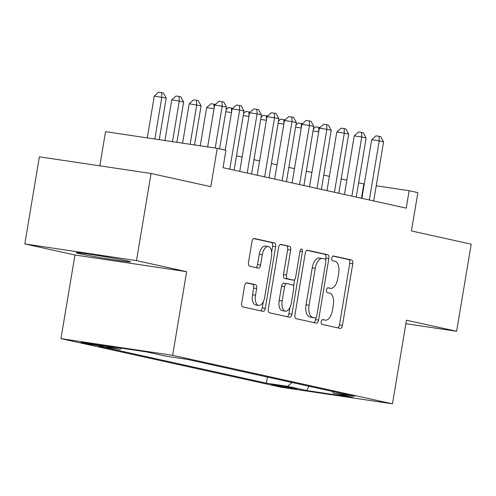 <?xml version="1.0" encoding="UTF-8"?>
<svg xmlns="http://www.w3.org/2000/svg" width="496" height="496" viewBox="0 0 496 496"><rect width="100%" height="100%" fill="white"/><g stroke="black" fill="none" stroke-linecap="round" stroke-linejoin="round"><path stroke-width="0.74" d="M321.185 321.718A2.43 1.228 98.5 0 0 321.985 324.378L340.175 328.395A3.472 1.748 98.5 0 0 340.237 328.408A3.472 1.748 98.5 0 0 342.463 325.351L352.768 263.785A3.472 1.748 98.5 0 0 351.627 259.985L333.43 255.967A2.43 1.228 98.5 0 0 333.386 255.961A2.43 1.228 98.5 0 0 331.83 258.1A2.43 1.228 98.5 0 0 332.63 260.76L334.986 261.274A11.104 5.605 98.5 0 1 338.632 273.432L337.776 278.566A11.104 5.605 98.5 0 1 330.652 288.337A11.104 5.605 98.5 0 1 330.46 288.3L328.104 287.779A2.43 1.228 98.5 0 0 328.067 287.773A2.43 1.228 98.5 0 0 326.511 289.912A2.43 1.228 98.5 0 0 327.304 292.566L329.66 293.086A11.104 5.605 98.5 0 1 333.306 305.245L332.45 310.372A11.104 5.605 98.5 0 1 325.333 320.143A11.104 5.605 98.5 0 1 325.14 320.112L322.784 319.591A2.43 1.228 98.5 0 0 322.741 319.585A2.43 1.228 98.5 0 0 321.185 321.718M79.775 253.76A27.571 0.831 -170.5 0 0 110.298 259.253A27.571 0.831 -170.5 0 0 130.516 261.826A27.571 0.831 -170.5 0 0 126.871 260.791A27.571 0.831 -170.5 0 0 96.342 255.291A27.571 0.831 -170.5 0 0 76.13 252.724A27.571 0.831 -170.5 0 0 79.775 253.76M82.466 342.848A11.309 0.341 -170.5 0 0 94.984 345.104A11.309 0.341 -170.5 0 0 103.28 346.158A11.309 0.341 -170.5 0 0 101.785 345.731A11.309 0.341 -170.5 0 0 89.261 343.48A11.309 0.341 -170.5 0 0 80.966 342.426A11.309 0.341 -170.5 0 0 82.466 342.848M246.859 282.788A3.472 1.748 98.5 0 0 246.797 282.776A3.472 1.748 98.5 0 0 244.578 285.832L241.682 303.106A3.472 1.748 98.5 0 0 242.823 306.906L263.029 311.364A3.472 1.748 98.5 0 0 263.091 311.376A3.472 1.748 98.5 0 0 265.317 308.32L275.621 246.754A3.472 1.748 98.5 0 0 274.48 242.953L254.274 238.489A3.472 1.748 98.5 0 0 254.212 238.483A3.472 1.748 98.5 0 0 251.987 241.533L248.496 262.403A3.472 1.748 98.5 0 0 249.637 266.197L258.286 268.107A3.472 1.748 98.5 0 0 258.342 268.119A3.472 1.748 98.5 0 0 260.567 265.062L262.297 254.721A9.281 4.681 98.5 0 1 268.249 246.549A9.281 4.681 98.5 0 1 271.461 256.742L264.678 297.271A9.281 4.681 98.5 0 1 258.726 305.443A9.281 4.681 98.5 0 1 255.514 295.25L256.649 288.498A3.472 1.748 98.5 0 0 255.508 284.698L246.741 282.77M405.877 323.708L456.624 331.285L471.2 244.162L411.444 230.969L417.861 192.64L409.138 190.712L406.224 208.134L223.039 167.691L225.953 150.269L217.229 148.341L105.549 131.669L99.826 165.838M136.487 260.605L24.8 243.933L74.958 255.006L186.645 271.678L136.487 260.605L151.063 173.482L210.819 186.676L217.229 148.341M186.645 271.678L172.645 355.316L392.466 403.843L280.779 387.171L60.965 338.638L172.645 355.316M456.624 331.285L406.466 320.211L392.466 403.843M294.94 314.861A3.472 1.748 98.5 0 0 296.081 318.661L316.287 323.125A3.472 1.748 98.5 0 0 316.349 323.132A3.472 1.748 98.5 0 0 318.575 320.081L328.879 258.509A3.472 1.748 98.5 0 0 327.738 254.708L307.532 250.251A3.472 1.748 98.5 0 0 307.47 250.238A3.472 1.748 98.5 0 0 305.245 253.295L294.94 314.861M289.658 317.242L269.452 312.784A3.472 1.748 98.5 0 1 268.311 308.983L278.616 247.411A3.472 1.748 98.5 0 1 280.841 244.361A3.472 1.748 98.5 0 1 280.903 244.373L289.546 246.283A3.472 1.748 98.5 0 1 290.687 250.077L286.508 275.051A3.472 1.748 98.5 0 0 287.649 278.845L293.384 280.116A3.472 1.748 98.5 0 0 293.446 280.122A3.472 1.748 98.5 0 0 295.672 277.072L300.024 251.075A2.43 1.228 98.5 0 1 301.58 248.936A2.43 1.228 98.5 0 1 302.417 251.602L291.946 314.204A3.472 1.748 98.5 0 1 289.72 317.254A3.472 1.748 98.5 0 1 289.658 317.242M24.8 243.933L39.376 156.81L151.063 173.482M295.306 388.48L291.468 387.63A10.955 0.329 -170.5 0 0 279.341 385.448A10.955 0.329 -170.5 0 0 271.306 384.425A10.955 0.329 -170.5 0 0 272.757 384.84L276.594 385.683A10.955 0.329 -170.5 0 0 288.722 387.872A10.955 0.329 -170.5 0 0 296.757 388.889A10.955 0.329 -170.5 0 0 295.306 388.48M121.415 348.161L120.032 349.327L98.902 346.177L266.383 383.154L287.513 386.303L292.02 382.509M120.032 349.327L100.843 345.092L146.723 351.943L165.912 356.178L187.042 359.333L354.528 396.31L333.399 393.154L352.588 397.395L306.708 390.544L287.513 386.303M74.958 255.006L60.965 338.638M364.262 184.016L358.633 182.801M346.816 180.191L341.186 178.944M329.369 176.34L323.745 175.094M311.922 172.484L306.299 171.244M294.475 168.634L288.852 167.394M277.028 164.784L271.405 163.537M259.582 160.933L253.958 159.687M242.135 157.077L236.511 155.837M409.138 190.712L376.222 185.795M361.466 198.257L363.859 183.954M267.4 377.072L266.383 383.154M332.314 391.406L333.399 393.154M309.027 386.266L306.708 390.544M337.782 327.868A3.472 1.748 98.5 0 0 339.444 324.905L349.748 263.333A3.472 1.748 98.5 0 0 348.607 259.532L332.909 256.066M325.605 259.557L325.86 258.056A3.472 1.748 98.5 0 0 324.719 254.262L306.906 250.325M313.894 322.592A3.472 1.748 98.5 0 0 315.555 319.629L315.878 317.719M315.208 317.917A2.43 1.228 98.5 0 0 315.245 317.924A2.43 1.228 98.5 0 0 316.808 315.791L325.847 261.745A2.43 1.228 98.5 0 0 325.054 259.086L322.567 258.534A11.104 5.605 98.5 0 0 322.375 258.503A11.104 5.605 98.5 0 0 315.258 268.274L309.076 305.214A11.104 5.605 98.5 0 0 312.722 317.372L315.208 317.917L312.189 317.465A2.43 1.228 98.5 0 0 312.232 317.477A2.43 1.228 98.5 0 0 312.269 317.477M319.548 258.087A11.104 5.605 98.5 0 0 319.356 258.05A11.104 5.605 98.5 0 0 312.238 267.821L315.258 268.274M312.189 317.465L309.702 316.919A11.104 5.605 98.5 0 1 306.057 304.761L312.238 267.821M280.277 244.447L289.546 246.283M290.489 279.682A3.472 1.748 98.5 0 1 290.427 279.676A3.472 1.748 98.5 0 1 290.371 279.663L284.63 278.399A3.472 1.748 98.5 0 1 283.489 274.598L287.668 249.631A3.472 1.748 98.5 0 0 286.533 245.83M294.655 279.521L293.57 285.994M289.999 307.334L288.926 313.751L291.946 314.204M282.174 300.96A9.281 4.681 98.5 0 0 285.386 311.153A9.281 4.681 98.5 0 0 291.338 302.982L293.725 288.703A3.472 1.748 98.5 0 0 292.584 284.902L286.849 283.638A3.472 1.748 98.5 0 0 286.787 283.625A3.472 1.748 98.5 0 0 284.561 286.682L282.174 300.96L279.155 300.508A9.281 4.681 98.5 0 0 282.367 310.701L285.386 311.153M286.725 283.619L283.83 283.185A3.472 1.748 98.5 0 0 283.768 283.173A3.472 1.748 98.5 0 0 281.548 286.229L284.561 286.682M279.155 300.508L281.548 286.229M287.265 316.715A3.472 1.748 98.5 0 0 288.926 313.751M258.726 305.443L255.707 304.99A9.281 4.681 98.5 0 1 252.501 294.804L253.63 288.046A3.472 1.748 98.5 0 0 252.489 284.245L246.239 282.869M268.249 246.549L265.23 246.097A9.281 4.681 98.5 0 0 259.284 254.268L262.297 254.721M255.886 267.58A3.472 1.748 98.5 0 0 257.548 264.616L259.284 254.268M271.622 252.135L272.602 246.301A3.472 1.748 98.5 0 0 271.461 242.501L253.648 238.57M260.636 310.837A3.472 1.748 98.5 0 0 262.297 307.873L263.345 301.624M313.391 128.842L315.636 126.821L320.013 127.571M318.723 131.831L313.032 130.981M318.823 131.242L318.655 127.274M369.328 199.987L379.223 140.864L383.582 141.825L373.686 200.954M361.869 198.344L371.671 139.736L379.223 140.864L379.025 136.282L380.767 136.667L383.582 141.825M371.671 139.736L376.005 135.836L379.025 136.282M295.945 124.992L298.189 122.971L302.566 123.721M301.277 127.98L295.585 127.131M301.376 127.391L301.208 123.417M278.498 121.136L280.742 119.114L285.119 119.871M283.83 124.13L278.144 123.281M283.929 123.541L283.762 119.567M261.057 117.285L263.295 115.264L267.673 116.014M266.389 120.274L260.698 119.424M266.482 119.691L266.315 115.717M243.61 113.435L245.849 111.414L250.226 112.164M248.942 116.424L243.251 115.574M249.042 115.835L248.868 111.867M351.881 196.137L361.776 137.014L366.135 137.975L356.24 197.098M344.422 194.494L354.231 135.885L361.776 137.014L361.578 132.432L363.32 132.816L366.135 137.975M354.231 135.885L358.558 131.979L361.578 132.432M334.434 192.287L344.329 133.157L348.688 134.125L338.793 193.248M326.976 190.638L336.784 132.035L344.329 133.157L344.131 128.582L345.873 128.966L348.688 134.125M336.784 132.035L341.112 128.129L344.131 128.582M316.987 188.437L326.883 129.307L331.241 130.268L321.352 189.398M309.529 186.787L319.337 128.179L326.883 129.307L326.684 124.732L328.433 125.116L331.241 130.268M319.337 128.179L323.665 124.279L326.684 124.732M299.541 184.58L309.436 125.457L313.801 126.418L303.905 185.547M292.082 182.937L301.89 124.329L309.436 125.457L309.237 120.875L310.986 121.26L313.801 126.418M301.89 124.329L306.218 120.429L309.237 120.875M226.164 109.585L228.402 107.564L232.779 108.314M231.496 112.573L225.804 111.724M231.595 111.984L231.421 108.01M282.094 180.73L291.989 121.607L296.354 122.568L286.459 181.697M274.635 179.087L284.444 120.478L291.989 121.607L291.791 117.025L293.539 117.409L296.354 122.568M284.444 120.478L288.771 116.572L291.791 117.025M214.049 108.723L206.627 107.613L200.235 145.805M206.627 107.613L210.955 103.707L215.338 104.464M214.148 108.134L213.974 104.16M264.647 176.88L274.542 117.75L278.907 118.718L269.012 177.841M257.188 175.231L266.997 116.628L274.542 117.75L274.344 113.175L276.092 113.559L278.907 118.718M266.997 116.628L271.331 112.722L274.344 113.175M194.544 144.956L201.091 105.853L189.181 103.763L182.584 143.17M189.181 103.763L193.514 99.857L196.528 100.31L196.726 104.892L190.135 144.299M196.528 100.31L198.276 100.694L201.091 105.853M247.206 173.03L257.095 113.9L261.46 114.861L251.565 173.991M239.742 171.38L249.55 112.772L257.095 113.9L256.903 109.325L258.645 109.709L261.46 114.861M249.55 112.772L253.884 108.872L256.903 109.325M176.892 142.321L183.644 102.002L179.279 101.035L171.734 99.913L164.939 140.535M171.734 99.913L176.068 96.007L179.081 96.46L179.279 101.035L172.484 141.664M179.081 96.46L180.829 96.844L183.644 102.002M229.76 169.173L239.655 110.05L244.013 111.011L234.118 170.14M225.215 150.102L232.103 108.922L239.655 110.05L239.456 105.468L241.199 105.853L244.013 111.011M232.103 108.922L236.437 105.022L239.456 105.468M159.247 139.686L166.197 98.146L154.287 96.057L147.287 137.9M154.287 96.057L158.621 92.157L161.64 92.603L161.832 97.185L154.833 139.029M161.64 92.603L163.382 92.994L166.197 98.146M215.202 148.037L222.208 106.2L226.567 107.161L219.592 148.862M207.657 146.915L214.663 105.071L222.208 106.2L222.01 101.618L223.752 102.002L226.567 107.161M214.663 105.071L218.99 101.165L222.01 101.618M276.7 385.039L276.594 385.683M272.806 384.512L272.757 384.84M322.276 319.684L325.14 320.112M327.596 287.872L330.46 288.3M348.607 259.532L351.627 259.985M349.748 263.333L352.768 263.785M339.444 324.905L342.463 325.351M324.719 254.262L327.738 254.708M325.86 258.056L328.879 258.509M315.555 319.629L318.575 320.081M306.057 304.761L309.076 305.214M309.702 316.919L312.722 317.372M287.668 249.631L290.687 250.077M283.489 274.598L286.508 275.051M284.63 278.399L287.649 278.845M290.371 279.663L293.384 280.116M299.993 251.243L302.417 251.602M252.489 284.245L255.508 284.698M253.63 288.046L256.649 288.498M252.501 294.804L255.514 295.25M257.548 264.616L260.567 265.062M271.461 242.501L274.48 242.953M272.602 246.301L275.621 246.754M262.297 307.873L265.317 308.32M322.313 319.697L325.333 320.143M327.633 287.885L330.652 288.337M312.232 317.477L315.245 317.924M319.356 258.05L322.375 258.503M290.427 279.676L293.446 280.122M283.768 283.173L286.787 283.625"/></g></svg>

